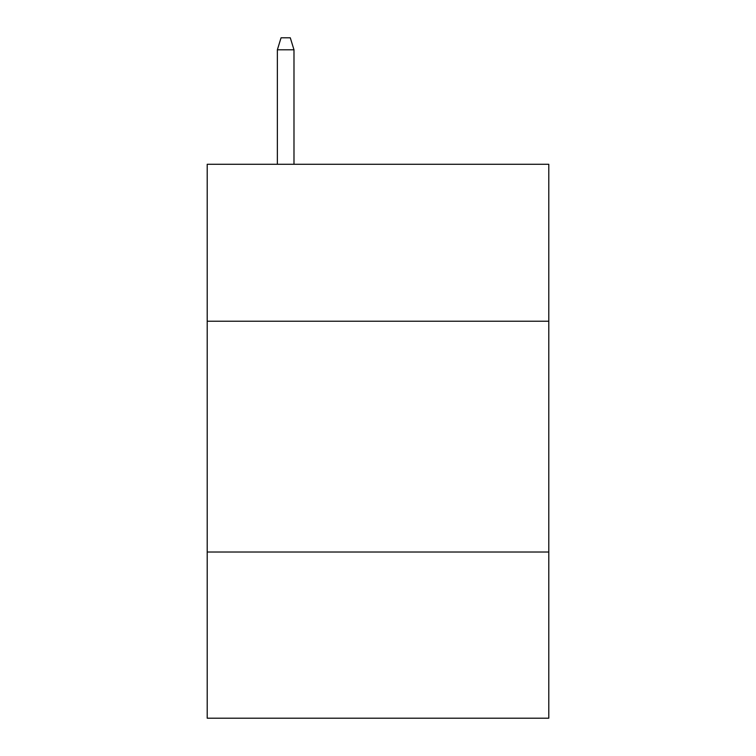 <?xml version="1.0" encoding="UTF-8"?>
<svg xmlns="http://www.w3.org/2000/svg" width="756" height="756" viewBox="0 0 756 756"><rect width="100%" height="100%" fill="white"/><g stroke="black" fill="none" stroke-linecap="round" stroke-linejoin="round"><path stroke-width="1.13" d="M548.79 321.224L548.79 164.279L207.21 164.279L207.21 321.224L548.79 321.224L548.79 718.2L207.21 718.2L207.21 321.224M548.79 552.022L207.21 552.022M293.99 164.279L293.99 49.801L277.367 49.801L277.367 164.279M277.367 49.801L281.062 37.8L290.295 37.8L293.99 49.801"/></g></svg>
